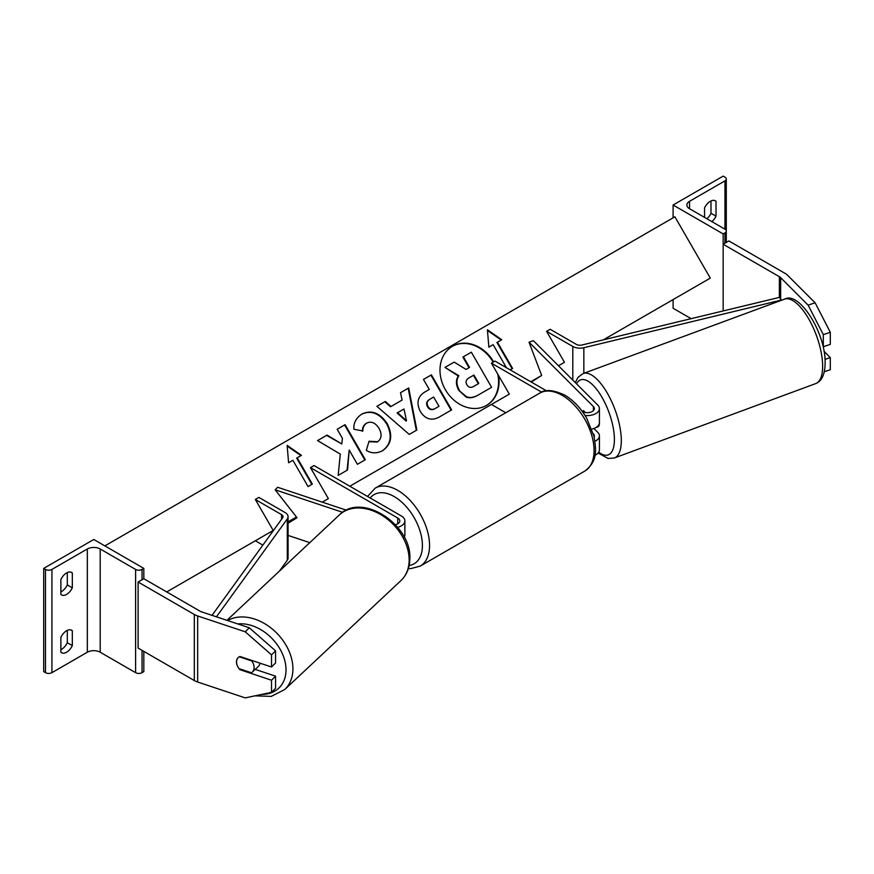 <?xml version="1.0" encoding="UTF-8"?>
<svg xmlns="http://www.w3.org/2000/svg" width="874" height="874" viewBox="0 0 874 874"><rect width="100%" height="100%" fill="white"/><g stroke="black" fill="none" stroke-linecap="round" stroke-linejoin="round"><path stroke-width="1.31" d="M585.34 412.528L583.471 410.66A10.117 4.13 -108.4 0 0 583.308 410.704A10.117 4.13 -108.4 0 0 582.707 411.042M591.807 429.134A12.138 7.003 0 0 0 599.411 422.634L599.411 408.595A12.138 7.003 0 0 0 597.783 405.088L533.402 340.707L529.021 342.171L541.662 375.459L531.272 382.047M585.023 415.478A12.138 7.003 0 0 0 599.411 408.595M593.315 433.712L593.402 433.799A7.079 4.086 180 0 1 594.353 435.842A7.079 4.086 180 0 1 594.134 436.847M582.346 411.534A7.079 4.086 0 0 0 590.026 412.353A7.079 4.086 0 0 0 594.353 408.595A7.079 4.086 0 0 0 593.402 406.552L529.021 342.171M594.986 441.261A12.138 7.003 180 0 0 599.411 435.842A12.138 7.003 180 0 0 597.783 432.346L593.927 428.489M541.672 392.175L491.428 363.169L495.001 361.104L546.479 390.831M491.428 363.169L509.313 394.141L491.428 404.465L505.784 412.747M594.932 455.321A12.138 7.003 0 0 0 599.411 449.892L599.411 435.842M714.582 200.474L716.014 201.304A10.117 5.845 120 0 0 715.347 200.802A10.117 5.845 120 0 0 710.289 201.304A10.117 5.845 120 0 0 704.564 207.914L704.564 217.407M673.1 205.019L723.159 233.926L724.95 232.888A4.556 2.633 0 0 0 726.283 231.031A4.556 2.633 0 0 0 724.95 229.174L689.542 208.733A9.101 5.255 180 0 1 686.877 205.019A9.101 5.255 180 0 1 689.542 201.304L724.95 180.863A4.556 2.633 0 0 0 726.283 179.006A4.556 2.633 0 0 0 724.95 177.149L723.159 176.111L673.1 205.019L673.1 217.823M673.1 299.585L673.1 308.249L691.148 318.671M706.891 218.751A10.117 5.845 120 0 0 710.999 213.278L710.999 200.933M716.014 201.304L716.014 216.173A10.117 5.845 -60 0 1 711.895 221.635M723.159 233.926L723.159 310.947M710.999 213.278L716.014 216.173M808.122 305.135L815.125 302.797L830.3 332.273L830.3 344.4L823.297 346.727L823.297 334.611L808.122 305.135L780.657 277.67A8.095 4.676 0 0 0 779.368 276.697L723.159 244.25L723.159 310.314L723.934 310.762M830.3 332.273L823.297 334.611M815.125 302.797L787.66 275.332A16.18 9.341 0 0 0 785.092 273.398L728.883 240.94L723.159 244.25M824.368 371.712L830.3 369.735L830.3 357.608L823.974 351.282M825.012 359.378L830.3 357.608M595.664 427.692L597.882 426.873A10.117 3.9 -110.3 0 0 599.433 422.448A10.117 3.9 -110.3 0 0 599.411 421.934M582.903 410.889L582.652 410.988A10.117 3.9 -110.3 0 0 582.237 411.392M582.652 410.988L583.832 412.167M240.569 669.123L239.989 669.702A10.117 7.156 45 0 1 239.039 668.621M237.63 666.403A10.117 7.156 45 0 1 236.483 661.935A10.117 7.156 45 0 1 238.089 657.696A10.117 7.156 45 0 1 239.989 656.494L271.519 667.004L271.519 654.877L275.561 650.835L275.561 662.962L271.519 667.004M275.561 650.835L249.287 627.772L201.719 611.909A8.095 4.676 180 0 1 200.037 611.166L143.828 578.719L138.114 582.018L138.114 648.093L194.312 680.54A16.18 9.341 180 0 0 197.666 682.026L245.244 697.889L271.519 692.339L271.519 680.223L239.989 669.702M249.287 627.772L245.244 631.815L197.666 615.962A16.18 9.341 180 0 1 194.312 614.477L138.114 582.018M271.519 692.339L275.561 688.297L275.561 676.17L255.197 669.386M275.561 676.17L271.519 680.223M245.244 631.815L271.519 654.877M238.274 657.521A10.117 7.374 -133.2 0 0 236.581 661.837A10.117 7.374 -133.2 0 0 238.952 668.588L251.461 672.761A10.117 7.374 -133.2 0 0 252.258 672.139A10.117 7.374 -133.2 0 0 254.094 667.681A10.117 7.374 -133.2 0 0 251.734 660.93L239.312 656.8M252.258 672.139L258.322 666.458A10.117 7.374 -133.2 0 0 260.048 663.18M60.863 637.354A10.117 5.845 -60 0 1 66.588 630.755A10.117 5.845 -60 0 1 71.646 630.252A10.117 5.845 -60 0 1 72.313 630.755L72.313 645.613A10.117 5.845 120 0 1 61.53 652.725A10.117 5.845 120 0 1 60.863 652.222L60.863 637.354M60.863 579.549A10.117 5.845 -60 0 1 66.588 572.94A10.117 5.845 -60 0 1 71.646 572.437A10.117 5.845 -60 0 1 72.313 572.94L72.313 587.809A10.117 5.845 120 0 1 61.53 594.91A10.117 5.845 120 0 1 60.863 594.407L60.863 579.549M67.298 630.383L67.298 642.729A10.117 5.845 -60 0 1 60.863 649.699M43.7 568.395L93.769 539.487L143.828 568.395L142.047 569.433A4.556 2.633 180 0 1 135.601 569.433L100.204 548.992A9.101 5.255 0 0 0 87.324 548.992L51.927 569.433A4.556 2.633 180 0 1 45.492 569.433L43.7 568.395L43.7 671.625L45.492 672.663A4.556 2.633 180 0 0 51.927 672.663L87.324 652.222A9.101 5.255 0 0 1 100.204 652.222L135.601 672.663A4.556 2.633 180 0 0 142.047 672.663L143.828 671.625L143.828 651.392M67.298 572.568L67.298 584.914A10.117 5.845 -60 0 1 60.863 591.895M143.828 568.395L143.828 578.719M67.298 584.914L72.313 587.809M70.881 572.109L72.313 572.94M67.298 642.729L72.313 645.613M70.881 629.925L72.313 630.755M395.398 524.695A7.079 4.086 180 0 0 399.811 520.915A7.079 4.086 180 0 0 397.736 518.02L310.478 467.645L314.05 465.58L401.308 515.955A12.138 7.003 180 0 1 404.87 520.915A12.138 7.003 180 0 1 397.67 527.306M404.87 520.915L404.87 534.954A12.138 7.003 180 0 1 404.225 537.193M309.789 542.645L288.07 535.412M296.526 517.091L288.07 522.237M346.388 510.187L277.681 487.277L275.146 489.811L297.051 517.758L288.07 523.231M342.641 512.306L275.146 489.811M310.478 467.645L328.362 498.617L322.255 502.135L328.362 498.617M546.578 331.333L572.798 346.465A10.117 5.845 180 0 0 583.843 347.721L781.378 300.066L779.422 297.378L581.898 345.022A5.058 2.917 180 0 1 576.37 344.4L550.161 329.269L546.578 331.333L564.462 362.295L558.453 365.769L564.462 362.295M212.032 615.351L282.63 517.812A5.058 2.917 0 0 0 283.012 516.687A5.058 2.917 0 0 0 281.537 514.622L255.328 499.48L273.201 530.452L255.328 540.777L262.856 545.125M216.446 616.826L287.295 518.938A10.117 5.845 0 0 0 288.07 516.687A10.117 5.845 0 0 0 285.11 512.557L258.901 497.415L255.328 499.48M279.396 571.137L287.295 560.223A10.117 5.845 0 0 0 288.07 557.973L288.07 516.687M493.657 361.891A34.119 27.859 60 0 0 452.481 346.279L452.481 346.279A34.119 27.859 60 0 0 445.412 389.76A34.119 27.859 60 0 0 486.589 405.372A34.119 27.859 60 0 0 486.599 405.372A34.119 27.859 60 0 0 498.584 375.569M486.337 405.514A34.119 27.859 60 0 0 497.754 374.127M493.144 362.175A34.119 27.859 60 0 0 452.229 346.432M512.109 368.773L496.935 342.488L501.731 339.724L487.408 329.782L488.861 347.153L493.144 344.673L506.45 367.714M497.437 342.204L512.612 368.478L510.197 369.877M361.978 414.003C371.45 409.622 379.862 412.812 387.193 423.606L387.258 423.704C393.016 435.285 391.497 444.265 382.692 450.634L382.692 450.634C376.825 453.639 371.374 453.54 366.337 450.339L369.036 441.239L377.666 441.731C381.632 438.726 382.124 434.323 379.141 428.533L379.087 428.424C375.492 422.841 371.417 421.028 366.851 423.005L366.851 423.005C364.152 424.753 362.819 427.419 362.852 430.991L353.883 429.232C353.446 422.929 356.144 417.848 361.978 414.003L361.978 414.003M402.095 400.074L400.511 392.699L408.704 387.969L416.843 430.03L409.251 434.411L376.891 406.334L385.347 401.45L391.006 406.476L402.095 400.074M603.344 339.855L710.289 278.107L674.881 216.796L104.858 545.889M166.715 591.938L273.201 530.452M288.07 521.865L296.472 517.026M349.818 486.228L509.313 394.141M530.769 381.752L541.662 375.459M420.318 411.425C416.046 402.783 417.728 396.206 425.332 391.716L429.265 389.443L423.486 379.436L431.406 374.859L451.639 409.895L439.382 416.974C431.669 421.126 425.332 419.312 420.372 411.523L420.318 411.425M338.162 475.412L347.557 469.983L349.196 450.088L357.411 464.302L365.332 459.724L345.11 424.688L337.178 429.265L342.411 438.322L341.789 443.948L327.084 435.088L317.557 440.583L340.292 454.098L338.162 475.412M297.182 457.823L312.346 484.098L308.063 486.578L292.888 460.292L288.595 462.772L287.153 445.401L301.464 455.343L296.668 458.107L311.843 484.393M459.265 390.001L459.211 389.902C456.304 384.451 456.195 379.72 458.883 375.711L444.975 367.419L454.141 362.12L466.061 369.429L469.535 367.419L463.395 356.778L471.348 352.189L491.614 387.302L478.056 395.135C473.686 397.572 469.841 398.096 466.519 396.709L458.697 390.197C455.791 384.735 455.682 380.004 458.369 376.006L444.975 367.419M491.112 387.597L477.554 395.419C473.173 397.867 469.327 398.391 466.017 397.004L466.519 396.709M466.017 397.004L458.763 390.296M469.032 367.703L462.892 357.073L463.395 356.778M403.996 408.988L397.615 412.67L406.497 420.744L403.996 408.988M406.497 420.744L405.995 421.039L397.113 412.965L397.615 412.67M401.581 400.368L391.006 406.476M400.511 392.699L408.704 387.969M408.191 388.264L416.341 430.325M376.891 406.334L385.347 401.45M384.833 401.745L390.503 406.771M428.042 406.497C429.888 409.48 432.302 410.135 435.285 408.464L438.999 406.312L433.657 397.058L429.888 399.221C427.047 401.057 426.414 403.449 427.987 406.399L427.539 406.792C429.385 409.775 431.8 410.43 434.771 408.759L438.497 406.607M429.385 399.516L429.888 399.221L429.385 399.516C426.545 401.341 425.911 403.733 427.484 406.694L427.539 406.792M425.332 391.716L428.752 389.738M423.486 379.436L431.406 374.859M430.904 375.154L451.137 410.19M361.475 414.298C370.947 409.906 379.36 413.107 386.69 423.901L386.745 423.999C392.513 435.58 390.995 444.56 382.189 450.929L382.692 450.634M368.894 441.709L377.153 442.026M366.348 423.3L366.851 423.005L366.348 423.3C363.639 425.048 362.306 427.714 362.349 431.286M341.789 443.948L326.581 435.383L317.557 440.583M364.829 460.019L344.596 424.972L337.178 429.265M347.054 470.278L349.196 450.088M287.207 446.09L300.962 455.638M501.228 340.019L487.463 330.47M466.902 384.789C468.606 387.499 470.835 388.056 473.61 386.472L478.81 383.468L473.937 375.044L468.704 378.071C465.995 379.775 465.372 381.982 466.847 384.691L466.902 384.789M478.297 383.762L473.435 375.328L468.704 378.071M593.402 406.552L593.402 410.638M724.95 180.863L724.95 229.174M689.542 201.304L689.542 208.733M724.95 232.888L724.95 243.212M584.739 471.108A45.011 25.991 -120 0 0 591.643 435.044A45.011 25.991 -120 0 0 562.233 395.376A45.011 25.991 -120 0 0 539.728 393.147C544.808 389.105 553.155 389.771 564.768 395.124C573.41 400.292 580.718 407.983 586.673 418.209L594.058 436.53C596.155 450.339 597.991 460.969 584.739 471.108L420.241 566.09L410.725 568.635L408.366 568.548M539.728 393.147L375.23 488.129A45.011 25.991 60 0 1 397.736 490.358A45.011 25.991 60 0 1 427.135 530.015A45.011 25.991 60 0 1 420.241 566.09M409.152 565.478A39.953 23.063 -120 0 0 421.312 535.838A39.953 23.063 -120 0 0 394.163 496.552A39.953 23.063 -120 0 0 370.226 498.016M779.368 276.697L779.368 297.389M780.657 277.67L780.657 299.083M822.587 363.89A45.011 17.371 -110.3 0 0 808.242 318.081A45.011 17.371 -110.3 0 0 784.481 299.17C798.803 290.649 824.827 331.65 825.111 361.159C825.34 373.471 822.194 380.955 815.682 383.61A45.011 17.371 -110.3 0 0 822.587 363.89M598.723 452.208A39.953 15.415 -110.3 0 0 614.356 437.361A39.953 15.415 -110.3 0 0 598.373 391.639A39.953 15.415 -110.3 0 0 576.512 383.817M784.481 299.17L583.155 373.548A45.011 17.371 69.7 0 1 606.917 392.459A45.011 17.371 69.7 0 1 621.261 438.278A45.011 17.371 69.7 0 1 614.356 457.987L815.682 383.61M194.312 614.477L194.312 680.54M197.666 615.962L197.666 682.026M237.772 623.927A39.953 29.115 46.8 0 1 286.006 670.609A39.953 29.115 46.8 0 1 261.883 694.371M254.913 695.846L271.235 696.392L284.716 689.542A45.011 32.797 -133.2 0 0 292.91 669.702A45.011 32.797 -133.2 0 0 270.055 627.259A45.011 32.797 -133.2 0 0 227.633 620.551M409.141 560.737A45.011 32.797 46.8 0 1 400.947 580.587C406.628 575.07 409.578 568.013 409.819 559.393C412.364 525.165 361.967 491.614 339.385 514.906A45.011 32.797 46.8 0 1 383.216 516.141A45.011 32.797 46.8 0 1 409.141 560.737M87.324 548.992L87.324 652.222M51.927 569.433L51.927 672.663M45.492 569.433L45.492 672.663M142.047 569.433L142.047 579.757M142.047 650.365L142.047 672.663M135.601 569.433L135.601 672.663M100.204 548.992L100.204 652.222M397.736 518.02L397.736 523.799M572.798 346.465L572.798 380.103M583.843 347.721L583.843 373.296M281.537 514.622L281.537 519.32M287.295 518.938L287.295 560.223M726.283 179.006L726.283 242.448M375.23 488.129L367.517 496.443M583.155 373.548L578.14 377.207L575.256 382.572M598.122 453.027L608.075 458.468L614.356 457.987M284.716 689.542L400.947 580.587M226.934 620.322L339.385 514.906"/></g></svg>
